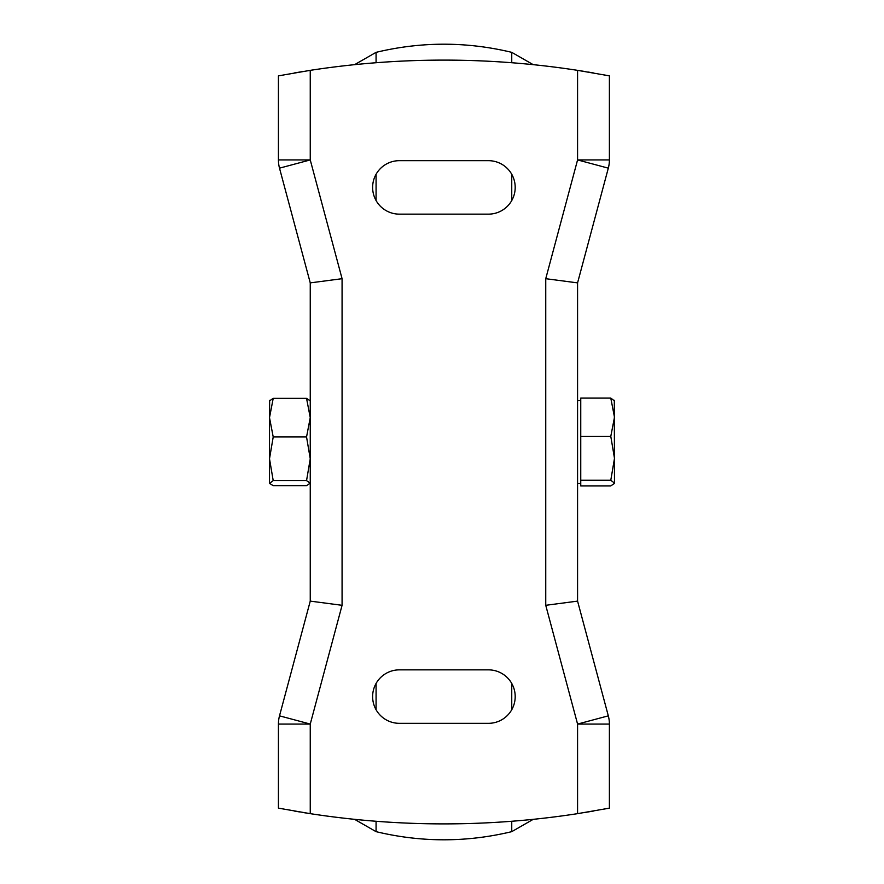 <?xml version="1.0" encoding="UTF-8"?>
<svg xmlns="http://www.w3.org/2000/svg" width="884" height="884" viewBox="0 0 884 884"><rect width="100%" height="100%" fill="white"/><g stroke="black" fill="none" stroke-linecap="round" stroke-linejoin="round"><path stroke-width="1.33" d="M614.314 400.341L614.49 483.371L610.789 485.902L580.755 485.902L580.755 398.098L610.789 398.098L614.49 417.237L610.789 436.364L614.49 458.321L610.789 480.266L614.49 483.084M580.755 400.629L577.572 400.629L577.572 483.371L580.755 483.371M580.755 480.266L610.789 480.266M580.755 436.364L610.789 436.364M614.49 400.916L610.789 398.098M269.653 400.397L269.51 417.646L273.211 436.95L269.51 458.785L273.211 480.62L269.51 483.371L273.211 485.659L306.549 485.659L310.251 483.139L306.549 480.62L310.251 458.785L306.549 436.95L310.251 417.646L306.549 398.341L310.251 400.861M269.51 400.861L273.211 398.341L269.51 417.646L269.51 483.139M306.549 398.341L273.211 398.341M306.549 436.95L273.211 436.95M306.549 480.62L273.211 480.62M303.941 812.661L310.251 813.656A877.69 877.69 0 0 0 577.572 813.656L577.572 724.073L608.314 715.841L577.572 601.12L577.572 282.88L608.314 168.159L577.572 159.927L577.572 70.344L609.396 75.858L609.396 159.927A31.824 31.824 0 0 1 608.314 168.159A31.824 31.824 0 0 0 609.396 159.927L577.572 159.927L545.748 278.692L577.572 282.88M342.075 278.692L342.075 605.308L310.251 724.073L278.427 724.073A31.824 31.824 0 0 1 279.51 715.841L310.251 724.073L310.251 813.656L278.427 808.142L278.427 724.073A31.824 31.824 0 0 1 279.51 715.841L310.251 601.12L310.251 282.88L279.51 168.159L310.251 159.927L342.075 278.692L310.251 282.88M294.339 811.048L299.444 811.921M310.251 70.344L310.251 159.927L278.427 159.927A31.824 31.824 0 0 0 279.51 168.159A31.824 31.824 0 0 1 278.427 159.927L278.427 75.858L310.251 70.344A877.69 877.69 0 0 1 577.572 70.344L583.882 71.339M593.484 72.952L588.379 72.079M304.107 71.317L294.339 72.952M399.358 669.862L488.465 669.862A26.73 26.73 0 0 1 515.195 696.592A26.73 26.73 0 0 1 488.465 723.322L399.358 723.322A26.73 26.73 0 0 1 372.628 696.592A26.73 26.73 0 0 1 399.358 669.862M488.465 160.678A26.73 26.73 0 0 1 515.195 187.408A26.73 26.73 0 0 1 488.465 214.138L399.358 214.138A26.73 26.73 0 0 1 372.628 187.408A26.73 26.73 0 0 1 399.358 160.678L488.465 160.678M583.716 812.683L593.484 811.048M577.572 601.12L545.748 605.308L577.572 724.073L609.396 724.073A31.824 31.824 0 0 0 608.314 715.841A31.824 31.824 0 0 1 609.396 724.073L609.396 808.142L577.572 813.656M342.075 605.308L310.251 601.12M545.748 605.308L545.748 278.692M376.076 174.27L376.076 200.546M376.076 683.454L376.076 709.73M376.076 821.258L376.076 831.656C421.292 842.507 466.52 842.507 511.748 831.656L511.748 821.258M511.748 709.73L511.748 683.454M511.748 200.546L511.748 174.27M511.748 62.742L511.748 52.344C466.52 41.493 421.292 41.493 376.076 52.344L376.076 62.742M376.076 831.656L354.594 819.335M511.748 831.656L533.229 819.335M376.076 52.344L354.594 64.665M511.748 52.344L533.229 64.665"/></g></svg>
